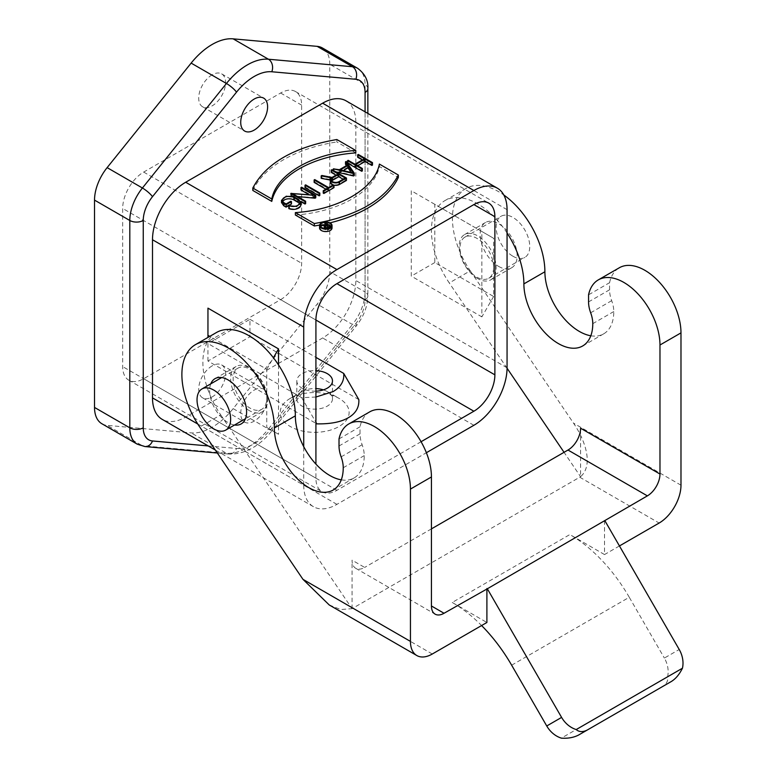 <?xml version="1.0" encoding="UTF-8"?>
<svg xmlns="http://www.w3.org/2000/svg" width="777" height="777" viewBox="0 0 777 777"><rect width="100%" height="100%" fill="white"/><g stroke="black" fill="none" stroke-linecap="round" stroke-linejoin="round"><path stroke-width="0.58" stroke-dasharray="3.88 2.91" d="M207.954 361.014L207.954 343.551L249.961 319.298L249.961 336.762L207.954 361.023L315.918 423.339M315.918 397.018L301.709 397.688L315.918 422.299M301.709 397.688L207.954 343.551M249.961 319.298L315.918 357.381M358.828 399.611L249.961 336.752M280.633 299.65A29.711 17.152 120 0 0 301.631 263.277L301.631 105.128A29.711 17.152 120 0 0 295.483 91.531A29.711 17.152 120 0 0 280.633 93.007L143.677 172.076A29.711 17.152 120 0 0 122.669 208.459L122.669 366.598A29.711 17.152 120 0 0 128.817 380.196A29.711 17.152 120 0 0 143.677 378.72L280.633 299.65L315.918 320.027L122.669 208.459M421.076 441.715L336.927 490.297A29.711 17.152 -60 0 1 322.067 491.763A29.711 17.152 -60 0 1 315.918 478.166L315.918 464.112M315.918 391.171A17.822 10.286 180 0 1 296.833 380.905A17.822 10.286 180 0 1 302.049 373.63A17.822 10.286 180 0 1 315.918 370.639M323.378 389.879A17.822 10.286 180 0 1 327.263 391.579A17.822 10.286 180 0 1 332.478 398.854A17.822 10.286 180 0 1 314.656 409.149A17.822 10.286 180 0 1 296.833 398.854A17.822 10.286 180 0 1 302.049 391.579A17.822 10.286 180 0 1 315.918 388.587M302.049 391.579L290.287 398.368A34.46 19.891 0 0 0 290.287 426.505A34.46 19.891 0 0 0 339.025 426.505A34.46 19.891 0 0 0 339.025 398.368A34.46 19.891 0 0 0 290.287 398.368L302.049 391.579M512.946 256.235A23.766 13.724 -120 0 0 524.825 257.41A23.766 13.724 -120 0 0 524.825 229.973A23.766 13.724 -120 0 0 501.068 216.249A23.766 13.724 -120 0 0 497.426 235.295A23.766 13.724 -120 0 0 512.946 256.235M493.618 267.395A23.766 13.724 -120 0 0 483.245 243.483A23.766 13.724 -120 0 0 464.937 237.111A23.766 13.724 -120 0 0 461.295 256.157A23.766 13.724 -120 0 0 476.816 277.098A23.766 13.724 -120 0 0 488.704 278.273A23.766 13.724 -120 0 0 493.618 267.395L493.618 296.503L434.809 262.548L434.809 204.332L493.618 238.286L493.618 267.395M493.618 296.503L481.857 316.87L481.857 231.497L493.618 238.286M434.809 204.332L411.286 190.754L411.286 276.126L481.857 316.87M481.857 231.497L411.286 190.754M434.809 262.548L411.286 276.126M295.367 215.025A96.542 55.74 0 0 0 379.39 166.511L398.339 177.457M379.39 166.511L379.39 164.093M329.943 222.863A118.823 68.599 180 0 1 319.609 225.077M336.839 139.52L336.839 141.948L355.788 152.894M252.816 190.452A118.823 68.599 180 0 1 336.839 141.948M347.542 163.092L348.174 162.723L348.174 160.305M348.174 162.723L354.953 166.637L354.953 164.209M354.953 166.637L364.442 161.15L364.442 158.731M364.442 161.15L362.344 159.945M357.673 157.245L358.304 156.876L358.304 154.458M358.304 156.876L372.484 165.064M355.575 164.578L355.575 166.997L362.354 170.911M357.682 165.792L355.575 166.997M343.259 170.6L340.258 172.339L353.137 175.311L351.136 172.426M353.137 172.882L353.137 175.311M340.258 172.339L340.258 169.91M334.023 168.473L334.023 170.891L339.364 172.125L347.63 167.356L346.425 165.627M333.343 170.445L333.343 171.29L334.023 170.891M335.781 171.853L333.343 171.29M346.173 161.451L346.173 163.879L354.283 175.573M345.493 164.277L346.173 163.879M347.63 167.356L347.63 164.928M339.364 169.707L339.364 172.125M323.242 193.133L327.991 190.384L327.991 187.966M314.122 182.381L314.753 182.022L328.622 190.025L333.362 187.286L333.993 187.645M333.362 187.286L333.362 184.858M328.622 190.025L328.622 187.597M314.753 182.022L314.753 179.594M327.991 190.384L325.884 189.18M305.011 187.645L305.643 187.286L319.813 195.474M305.643 187.286L305.643 184.858M292.443 193.609L292.443 196.037L305.643 203.652M297.484 196.523L292.443 196.037M301.593 187.199L301.593 189.627L315.763 197.805M300.961 189.986L301.593 189.627M314.151 195.182L314.151 197.601L309.11 194.697M290.831 195.833L314.151 197.601M291.53 195.425L291.53 193.007M300.398 201.36L291.249 196.076M282.741 201.457A6.711 3.875 0 0 0 282.401 202.671A6.711 3.875 0 0 0 284.372 205.41L286.082 206.4L290.831 203.652L291.462 204.021M286.082 203.972L286.082 206.4M290.831 201.233L290.831 203.652M281.604 202.661L286.218 198.64L294.493 199.563L298.553 201.903A7.605 4.39 180 0 1 300.777 205.011M288.821 208.615L289.471 208.246L289.471 205.818M289.471 208.246A6.711 3.875 -0 0 0 296.348 208.421A6.711 3.875 -0 0 0 299.883 205.011A6.711 3.875 -0 0 0 299.553 203.797M331.653 180.992A4.565 2.632 0 0 0 331.138 182.206A4.565 2.632 0 0 0 333.955 184.635A4.565 2.632 0 0 0 338.937 184.071L345.202 180.449L343.104 179.234M345.202 178.02L345.202 180.449M330.244 182.206A5.458 3.147 180 0 1 331.381 180.274L330.244 180.06M331.381 180.274L331.381 177.855M333.925 185.179A5.458 3.147 180 0 1 333.148 184.984M331.342 172.445L331.973 172.076L346.464 180.449M331.973 172.076L331.973 169.658M321.882 175.485L321.882 177.904L332.041 179.866L338.112 176.36L336.014 175.146M338.112 176.36L338.112 173.931M332.041 179.866L332.041 177.438M321.173 178.312L321.882 177.904M327.068 227.486L325.437 228.428A1.564 0.903 0 0 0 324.98 229.06A1.564 0.903 0 0 0 325.942 229.895A1.564 0.903 0 0 0 327.641 229.701L329.875 228.409L327.768 227.195M329.875 225.99L329.875 228.409M321.056 227.321L325.145 228.108L327.243 226.894L327.243 224.475M325.145 228.108L325.145 225.68L327.243 226.894M324.825 225.505L325.252 222.834M325.252 225.262L330.711 228.409L330.711 227.146M330.711 228.409L328.059 229.943A2.156 1.243 180 0 1 325.718 230.215A2.156 1.243 180 0 1 324.388 229.06A2.156 1.243 180 0 1 324.728 228.389L324.728 225.961M321.717 227.807L321.056 227.68M321.523 227.408L321.523 224.98M320.551 226.767A5.643 3.263 -0 0 0 320.143 227.982A5.643 3.263 -0 0 0 321.795 230.283A5.643 3.263 -0 0 0 327.952 230.992A5.643 3.263 -0 0 0 331.429 227.982A5.643 3.263 -0 0 0 331.031 226.767M330.711 226.389A5.643 3.263 -0 0 0 324.825 224.767M322.776 225.223A5.643 3.263 -0 0 0 321.056 226.204M319.551 227.982A6.235 3.603 180 0 1 325.786 224.378A6.235 3.603 180 0 1 332.032 227.982M278.525 364.947L278.525 434.265L266.764 427.476L266.764 398.368A23.766 13.724 60 0 1 261.839 409.246A23.766 13.724 60 0 1 238.083 395.532A23.766 13.724 60 0 1 238.083 368.084A23.766 13.724 60 0 1 249.961 369.26A23.766 13.724 60 0 1 266.764 398.368L266.764 369.26L209.78 336.363M278.525 434.265L266.764 427.476M207.954 337.422L207.954 308.139M266.764 369.26L273.407 357.76M197.756 424.019L303.729 485.198L303.729 446.688M346.105 100.864A46.931 27.098 -60 0 1 355.827 122.348L355.827 280.497A46.931 27.098 -60 0 1 322.64 337.976L185.684 417.045A46.931 27.098 -60 0 1 162.218 419.376M303.729 485.198A46.931 27.098 120 0 0 313.452 506.691A46.931 27.098 120 0 0 336.927 504.36L426.379 452.719M212.15 74.815A19.007 10.975 120 0 0 199.728 91.569A19.007 10.975 120 0 0 202.642 106.799A19.007 10.975 120 0 0 221.659 95.824A19.007 10.975 120 0 0 221.659 73.873A19.007 10.975 120 0 0 212.15 74.815M254.166 390.122A19.007 10.975 -60 0 1 263.665 389.18A19.007 10.975 -60 0 1 263.665 411.14A19.007 10.975 -60 0 1 244.658 422.115A19.007 10.975 -60 0 1 241.744 406.876A19.007 10.975 -60 0 1 254.166 390.122M101.904 423.756A35.645 20.581 120 0 0 107.129 425.369L191.142 432.876A59.411 34.305 120 0 0 233.158 408.624L317.181 304.098A35.645 20.581 120 0 0 329.778 271.62L329.778 64.287A35.645 20.581 120 0 0 322.397 47.97M212.15 365.87A19.007 10.975 120 0 0 199.728 382.624A19.007 10.975 120 0 0 202.642 397.853A19.007 10.975 120 0 0 221.659 386.878A19.007 10.975 120 0 0 221.659 364.928A19.007 10.975 120 0 0 212.15 365.87M498.659 266.424A26.136 15.093 -120 0 0 511.732 267.715A26.136 15.093 -120 0 0 511.732 237.539A26.136 15.093 -120 0 0 485.596 222.445A26.136 15.093 -120 0 0 481.585 243.386A26.136 15.093 -120 0 0 498.659 266.424M477.661 278.555A26.136 15.093 60 0 1 460.576 255.516A26.136 15.093 60 0 1 464.588 234.567A26.136 15.093 60 0 1 490.724 249.66A26.136 15.093 60 0 1 490.724 279.846A26.136 15.093 60 0 1 477.661 278.555M590.811 335.781A48.718 28.127 -120 0 0 603.69 333.838A48.718 28.127 -120 0 0 613.781 311.548A24.951 14.404 -120 0 0 611.674 300.67A24.951 14.404 60 0 1 609.566 289.792L609.566 282.702L588.558 294.833M507.06 233.003A65.375 37.743 -120 0 0 444.968 200.583A65.375 37.743 -120 0 0 449.271 282.954L470.27 270.823A65.375 37.743 60 0 1 465.967 188.461A65.375 37.743 60 0 1 503.817 195.008M470.27 270.823L573.513 423.154C584.644 439.384 594.065 464.685 580.594 476.719L580.594 428.214M609.566 282.702A51.097 29.497 60 0 1 619.308 267.774M432.284 654.011L352.904 608.177L580.594 476.719L564.053 452.311M507.06 368.22L449.271 282.954M604.525 520.609L604.525 554.564L569.862 534.557L452.233 602.466L486.897 622.484M619.444 545.949L604.525 554.564M210.79 383.838A26.136 15.093 -120 0 0 228.117 422.62A26.136 15.093 -120 0 0 234.557 425M249.116 410.499A26.136 15.093 60 0 1 232.041 387.461A26.136 15.093 60 0 1 236.053 366.511A26.136 15.093 60 0 1 262.189 381.604A26.136 15.093 60 0 1 262.189 411.791A26.136 15.093 60 0 1 249.116 410.499M216.424 332.527A65.375 37.743 -120 0 0 220.726 414.899L199.728 427.02M339.015 438.898L360.023 426.777L360.023 433.857A24.951 14.404 -120 0 0 362.131 444.735A24.951 14.404 60 0 1 364.238 455.613A48.718 28.127 60 0 1 354.157 477.904A48.718 28.127 60 0 1 341.268 479.846M369.765 411.839A51.097 29.497 -120 0 0 360.023 426.777M578.399 735.149L662.422 686.635C666.637 683.896 668.366 680.603 667.608 676.757A23.766 19.406 -120 0 0 664.374 658.07L679.224 649.494M667.628 676.777L561.324 738.15M511.645 665.19L629.273 597.27L664.374 658.07M452.233 602.466A118.823 68.599 60 0 1 481.594 625.543M329.234 604.962L340.782 609.557L352.059 608.644M352.904 608.177L352.059 608.663L220.726 414.899M352.059 608.663L352.059 560.159A17.822 10.295 120 0 0 355.749 568.317A17.822 10.295 120 0 0 364.666 567.433L352.059 560.159M431.439 528.875L364.666 567.433M629.273 597.27A118.823 68.599 -120 0 0 569.862 534.557M143.677 172.076L301.631 263.277M280.633 93.007L301.631 105.128M315.918 478.166L122.669 366.598M336.927 490.297L143.677 378.72M284.372 202.982L284.372 205.41M294.502 197.135L294.502 199.563M298.553 199.475L298.553 201.903M338.937 181.643L338.937 184.071M327.641 227.272L327.641 229.701M325.437 227.272L325.437 228.428M328.059 229.943L328.059 228.535M507.06 209.664L355.827 122.348M507.06 367.812L355.827 280.497M473.873 425.291L322.64 337.976M336.927 504.36L185.684 417.045M208.246 445.94L236.519 448.465A49.903 28.817 120 0 0 271.804 428.098L355.827 323.572A26.136 15.093 120 0 0 365.073 299.747L365.073 111.81M357.682 68.337A35.645 20.581 -60 0 1 365.073 84.664L329.778 64.287M367.851 88.539A9.509 5.488 180 0 0 365.073 84.664L365.073 291.987L329.778 271.62M233.158 408.624L268.444 429.001L352.467 324.475A9.509 2.01 -141.2 0 0 356.517 325.65C363.762 316.385 367.55 306.459 367.851 295.872A9.509 5.488 180 0 0 365.073 291.987A35.645 20.581 -60 0 1 352.467 324.475L317.181 304.098M145.046 446.561A9.509 7.498 95.1 0 1 142.414 445.745L226.437 453.253A9.509 7.498 -84.9 0 0 228.953 454.059C244.804 454.419 259.314 446.464 272.494 430.167A9.509 2.01 -141.2 0 1 268.444 429.001A59.411 34.305 -60 0 1 226.437 453.253L191.142 432.876M137.189 444.133A35.645 20.581 -60 0 0 142.414 445.745L107.129 425.369M217.346 453.02L228.953 454.059A9.509 7.498 -84.9 0 0 236.519 448.465M355.827 323.572A9.509 2.01 -141.2 0 1 356.517 325.65L272.494 430.167A9.509 2.01 -141.2 0 0 271.804 428.098M367.851 113.423L367.851 295.872A9.509 5.488 180 0 1 365.073 299.747M609.566 289.792L588.558 301.913M611.674 300.67L590.666 312.791M613.781 311.548L592.783 323.669M680.982 485.198L573.513 423.154M579.759 477.204L659.139 523.038M343.24 467.744L364.238 455.613M341.132 456.866L362.131 444.735M339.015 445.988L360.023 433.857M295.483 91.531L488.733 203.098M128.817 380.196L322.067 491.763M332.478 398.854L332.478 380.905M296.833 398.854L296.833 380.905M327.263 391.579L339.025 398.368M488.704 278.273L524.825 257.41M464.937 237.111L501.068 216.249M282.401 200.243L282.401 202.671M299.883 202.583L299.883 205.011M331.138 179.778L331.138 182.206M324.98 226.641L324.98 229.06M320.143 225.553L320.143 227.982M331.429 225.553L331.429 227.982M238.083 368.084L221.678 377.554M261.839 409.246L245.445 418.716M313.452 506.691L215.316 450.029M202.642 106.799L244.658 131.051M221.659 73.873L263.665 98.125M202.642 397.853L244.658 422.115M221.659 364.928L263.665 389.18M490.724 279.846L511.732 267.715M464.588 234.567L485.596 222.445M603.69 333.838L582.692 345.959M444.968 200.583L465.967 188.461M241.181 423.921L262.189 411.791M215.044 378.642L236.053 366.511M354.157 477.904L333.148 490.034M355.749 568.317L435.13 614.151"/><path stroke-width="1.17" d="M315.918 423.339L316.822 423.863C330.322 424.106 340.812 422.076 348.261 417.773C355.769 413.442 359.285 407.391 358.828 399.601L343.716 373.426C344.396 380.963 340.87 387.014 333.139 391.579L315.918 397.018M315.918 422.299L316.822 423.863M315.918 357.381L343.716 373.426M315.918 464.112L315.918 320.027A29.711 17.152 -60 0 1 336.927 283.644L473.873 204.574A29.711 17.152 -60 0 1 488.733 203.098A29.711 17.152 -60 0 1 494.881 216.705L494.881 374.844A29.711 17.152 -60 0 1 473.873 411.227L421.076 441.715M315.918 370.639A17.822 10.286 180 0 1 332.478 380.905A17.822 10.286 180 0 1 315.918 391.171M315.918 388.587A17.822 10.286 180 0 1 323.378 389.879M379.39 164.093L398.339 175.029C385.275 199.835 357.274 215.996 314.326 223.543L295.367 212.597C338.257 209.936 374.786 188.85 379.39 164.093M329.943 222.863A118.823 68.599 180 0 0 398.339 177.457L398.339 175.029M314.326 223.543L314.326 225.971L295.367 215.025L295.367 212.597M319.609 225.077A118.823 68.599 180 0 1 314.326 225.971M336.839 139.52L355.788 150.466L355.788 152.894A96.542 55.74 -0 0 0 271.775 201.398L252.816 190.452L252.816 188.034C265.88 163.238 293.881 147.067 336.839 139.52M355.788 150.466C312.898 153.127 276.379 174.213 271.775 198.97L252.816 188.034M271.775 198.97L271.775 201.398M361.723 168.852L347.542 160.664L348.174 160.305L354.953 164.209L364.442 158.731L357.673 154.817L358.304 154.458L372.484 162.636L371.853 163.005L365.073 159.091L355.575 164.578L362.354 168.483L361.723 168.852L361.723 171.28L347.542 163.092L347.542 160.664M362.344 159.945L357.673 157.245L357.673 154.817M371.853 163.005L371.853 165.433L372.484 165.064L372.484 162.636M371.853 165.433L365.073 161.519L365.073 159.091M365.073 161.519L357.682 165.792M361.723 171.28L362.354 170.911L362.354 168.483M351.136 172.426L347.989 167.881L343.259 170.6M340.258 169.91L353.137 172.882L347.989 165.452L340.258 169.91M347.989 167.881L347.989 165.452M333.343 168.862L339.364 169.707L347.63 164.928L345.493 161.849L346.173 161.451L354.283 173.145L353.593 173.543L333.343 168.862L333.343 170.445M353.593 173.543L353.593 175.971L335.781 171.853M354.283 173.145L354.283 175.573L353.593 175.971M345.493 161.849L345.493 164.277L346.425 165.627M323.242 190.705L327.991 187.966L314.122 179.963L314.753 179.594L328.622 187.597L333.362 184.858L333.993 185.217L323.873 191.074L323.242 190.705L323.242 193.133L323.873 193.492L323.873 191.074M333.993 185.217L333.993 187.645L323.873 193.492M314.122 179.963L314.122 182.381L325.884 189.18M319.813 193.046L319.192 193.405L305.011 185.217L305.643 184.858L319.813 193.046L319.813 195.474L319.192 195.833L319.192 193.405M305.011 185.217L305.011 187.645L319.192 195.833M305.011 201.593L290.831 193.405L314.151 195.182L300.961 187.558L301.593 187.199L315.763 195.386L292.443 193.609L305.643 201.233L305.011 201.593L305.011 204.021L300.398 201.36M305.643 201.233L305.643 203.652L305.011 204.021M315.064 195.785L315.064 198.213L297.484 196.523M315.763 195.386L315.763 197.805L315.064 198.213M300.961 187.558L300.961 189.986L309.11 194.697M290.831 193.405L291.249 196.076M291.462 201.593L286.082 204.701L283.741 203.351L281.624 200.243L286.218 196.222L294.502 197.135L298.553 199.475L300.689 202.583L296.678 206.439L289.471 205.818A6.711 3.875 -0 0 0 296.348 205.992A6.711 3.875 -0 0 0 299.883 202.583A6.711 3.875 -0 0 0 297.921 199.844L293.871 197.504A6.711 3.875 0 0 0 286.548 196.659A6.711 3.875 0 0 0 282.401 200.243A6.711 3.875 0 0 0 284.372 202.982L286.082 203.972L290.831 201.233L291.462 201.593L291.462 204.021L286.082 207.129L283.741 205.769L281.604 202.661M299.553 203.797A6.711 3.875 -0 0 0 297.921 202.263L293.871 199.932A6.711 3.875 0 0 0 282.741 201.457M286.082 204.701L286.082 207.129M288.821 206.187L288.821 208.615A7.605 4.39 180 0 0 296.697 208.896A7.605 4.39 180 0 0 300.777 205.011L300.777 202.583M343.104 179.234L338.743 176.719L332.478 180.342A4.565 2.632 0 0 0 331.653 180.992M338.937 181.643L345.202 178.02L338.743 174.291L332.478 177.914A4.565 2.632 -0 0 0 331.138 179.778A4.565 2.632 -0 0 0 333.955 182.216A4.565 2.632 -0 0 0 338.937 181.643M338.743 176.719L338.743 174.291M331.381 177.855L321.173 175.884L321.882 175.485L332.041 177.438L338.112 173.931L331.342 170.017L331.973 169.658L346.464 178.02L339.568 182.003A5.458 3.147 180 0 1 333.615 182.692A5.458 3.147 180 0 1 330.244 179.778A5.458 3.147 180 0 1 331.381 177.855M330.244 180.06L321.173 178.312L321.173 175.884M346.464 178.02L346.464 180.449L339.568 184.431A5.458 3.147 180 0 1 333.925 185.179M333.148 184.984A5.458 3.147 180 0 1 330.244 182.206L330.244 179.778M336.014 175.146L331.342 172.445L331.342 170.017M327.768 227.195L327.068 227.486M327.641 227.272L329.875 225.99L327.661 224.718L325.437 226A1.564 0.903 0 0 0 324.98 226.641A1.564 0.903 0 0 0 325.942 227.467A1.564 0.903 0 0 0 327.641 227.272M327.661 227.137L327.661 224.718M321.056 225.252L325.145 225.68L327.243 224.475L325.252 222.834L330.711 225.99L328.059 227.515A2.156 1.243 180 0 1 325.718 227.787A2.156 1.243 180 0 1 324.388 226.641A2.156 1.243 180 0 1 324.728 225.961L321.056 225.252L321.056 227.321M325.136 225.68L324.825 223.077M330.711 227.146L330.711 225.99M324.388 228.321L321.717 227.807M324.825 224.767A5.643 3.263 -0 0 0 322.776 225.223M321.056 226.204A5.643 3.263 -0 0 0 320.551 226.767M321.795 227.855A5.643 3.263 0 0 0 327.952 228.564A5.643 3.263 0 0 0 331.429 225.553A5.643 3.263 0 0 0 325.786 222.3A5.643 3.263 0 0 0 320.143 225.553A5.643 3.263 0 0 0 321.795 227.855M321.377 228.098A6.235 3.603 180 0 1 319.551 225.553A6.235 3.603 180 0 1 325.786 221.95A6.235 3.603 180 0 1 332.032 225.553A6.235 3.603 180 0 1 328.176 228.885A6.235 3.603 180 0 1 321.377 228.098M332.032 225.553L332.032 227.982A6.235 3.603 180 0 1 328.176 231.303A6.235 3.603 180 0 1 321.377 230.526A6.235 3.603 180 0 1 319.551 227.982L319.551 225.553M213.83 390.122A23.766 13.724 60 0 1 229.361 411.062A23.766 13.724 60 0 1 225.719 430.108A23.766 13.724 60 0 1 201.952 416.385A23.766 13.724 60 0 1 201.952 388.947A23.766 13.724 60 0 1 213.83 390.122M209.78 336.363L207.954 335.305L207.954 337.422M207.954 335.305L207.954 308.139L278.525 348.892L278.525 364.947M273.407 357.76L278.525 348.892M303.729 446.688L303.729 327.059L152.496 239.743A46.931 27.098 -60 0 1 185.684 182.255L322.64 103.186A46.931 27.098 -60 0 1 346.105 100.864L497.348 188.18A46.931 27.098 120 0 0 473.873 190.511L336.927 269.58A46.931 27.098 120 0 0 303.729 327.059M215.316 450.029L162.218 419.376A46.931 27.098 -60 0 1 152.496 397.882L152.496 239.743M426.379 452.719L473.873 425.291A46.931 27.098 120 0 0 507.06 367.812L507.06 209.664A46.931 27.098 120 0 0 497.348 188.18M254.166 99.067A19.007 10.975 -60 0 1 263.665 98.125A19.007 10.975 -60 0 1 263.665 120.076A19.007 10.975 -60 0 1 244.658 131.051A19.007 10.975 -60 0 1 241.744 115.822A19.007 10.975 -60 0 1 254.166 99.067M365.073 111.81L365.073 92.424A26.136 15.093 120 0 0 355.827 79.273L271.804 71.766A49.903 28.817 120 0 0 236.519 92.142L152.496 196.668A26.136 15.093 120 0 0 143.25 220.483A9.509 5.488 -0 0 1 129.808 220.483A35.645 20.581 -60 0 1 142.414 188.005L226.437 83.479A59.411 34.305 -60 0 1 268.444 59.227L352.467 66.725A35.645 20.581 -60 0 1 357.682 68.337L322.397 47.97A35.645 20.581 120 0 0 317.181 46.358L233.158 38.85A59.411 34.305 120 0 0 191.142 63.102L107.129 167.628A35.645 20.581 120 0 0 94.522 200.107L94.522 407.439A35.645 20.581 120 0 0 101.904 423.756L137.189 444.133A35.645 20.581 -60 0 1 129.808 427.816L129.808 220.483L94.522 200.107M659.974 474.038A17.822 10.295 -60 0 1 647.377 495.872L567.997 450.038A17.822 10.295 120 0 0 580.594 428.214L659.974 474.038L659.974 345.007A51.097 29.497 -120 0 0 637.674 293.589A51.097 29.497 -120 0 0 598.3 279.895A51.097 29.497 -120 0 0 588.558 294.833L588.558 301.913A24.951 14.404 -120 0 0 590.666 312.791A24.951 14.404 60 0 1 592.783 323.669A48.718 28.127 60 0 1 582.692 345.959A48.718 28.127 60 0 1 545.153 332.915A48.718 28.127 60 0 1 523.883 283.896A65.375 37.743 -120 0 0 507.06 233.003M503.817 195.008A65.375 37.743 60 0 1 544.891 271.765A48.718 28.127 -120 0 0 590.811 335.781M598.3 279.895L619.308 267.774A51.097 29.497 60 0 1 658.682 281.459A51.097 29.497 60 0 1 680.982 332.877L680.982 485.198A30.895 17.832 120 0 1 659.139 523.038L619.444 545.949M564.053 452.311L507.06 368.22M647.377 495.872L487.334 588.781L561.596 717.404A23.766 19.406 60 0 0 576.165 729.545C579.166 732.119 582.886 732.255 587.315 730.001L578.399 735.149C573.523 737.587 567.832 738.587 561.315 738.15M234.557 425A26.136 15.093 -120 0 0 241.181 423.921A26.136 15.093 -120 0 0 241.191 393.735A26.136 15.093 -120 0 0 215.044 378.642A26.136 15.093 -120 0 0 210.79 383.838M302.972 579.351L199.728 427.02A65.375 37.743 60 0 1 195.425 344.658A65.375 37.743 60 0 1 245.804 362.169A65.375 37.743 60 0 1 274.339 427.972A48.718 28.127 -120 0 0 295.61 476.991A48.718 28.127 -120 0 0 333.148 490.034A48.718 28.127 -120 0 0 343.24 467.744A24.951 14.404 -120 0 0 341.132 456.866A24.951 14.404 60 0 1 339.015 445.988L339.015 438.898A51.097 29.497 60 0 1 348.756 423.97A51.097 29.497 60 0 1 388.131 437.655A51.097 29.497 60 0 1 410.441 489.083L410.441 641.394L302.972 579.351L329.234 604.962L416.831 655.545A30.895 17.832 -60 0 1 410.441 641.394M341.268 479.846A48.718 28.127 60 0 1 295.347 415.841A65.375 37.743 -120 0 0 266.812 350.048A65.375 37.743 -120 0 0 216.424 332.527L195.425 344.658M431.439 605.982L444.046 613.267A17.822 10.295 120 0 1 435.13 614.151A17.822 10.295 120 0 1 431.439 605.982L431.439 476.952A51.097 29.497 -120 0 0 409.139 425.534A51.097 29.497 -120 0 0 369.765 411.839L348.756 423.97M604.962 520.862L679.224 649.494A23.766 19.406 60 0 1 682.459 668.181C679.419 674.378 675.708 678.816 671.338 681.497L578.399 735.149M561.315 738.121A23.766 19.406 -120 0 1 546.746 725.98L511.645 665.19A118.823 68.599 60 0 0 481.594 625.543M444.046 613.267L487.334 588.781M486.897 588.519L486.897 622.484L432.284 654.011A30.895 17.832 -60 0 1 416.831 655.545M567.997 450.038L431.439 528.875M576.175 729.574L682.478 668.201M662.422 686.635L671.338 681.497L662.422 686.635M315.918 320.027L473.873 411.227M494.881 374.844L336.917 283.644M494.881 216.705L473.873 204.574M293.871 197.504L293.871 199.932M297.921 199.844L297.921 202.263M283.741 203.351L283.741 205.769M332.478 177.914L332.478 180.342M339.568 184.431L339.568 182.003M325.437 226L325.437 227.272M328.059 228.535L328.059 227.515M152.496 397.882L197.756 424.019M336.927 269.58L185.684 182.255M473.873 190.511L322.64 103.186M143.25 220.483L143.25 427.816A26.136 15.093 120 0 0 152.496 440.967L208.246 445.94M271.804 71.766A9.509 7.498 95.1 0 0 268.444 59.227L233.158 38.85M236.519 92.142A9.509 2.01 38.8 0 0 226.437 83.479L191.142 63.102M355.827 79.273A9.509 7.498 95.1 0 0 352.467 66.725L317.181 46.358M94.522 407.439L129.808 427.816A9.509 5.488 0 0 0 143.25 427.816M152.496 196.668A9.509 2.01 38.8 0 0 142.414 188.005L107.129 167.628M152.496 440.967A9.509 7.498 95.1 0 1 145.046 446.561M367.851 113.423L367.851 88.539A9.509 5.488 180 0 1 365.073 92.424M544.891 271.765L523.883 283.896M680.982 332.877L659.974 345.007M274.339 427.972L295.347 415.841M410.441 489.083L431.439 476.952M546.746 725.98L561.596 717.404M281.507 202.671L281.507 200.243M324.388 228.71L324.388 226.641M221.678 377.554L201.952 388.947M245.445 418.716L225.719 430.108M137.189 444.133L144.93 446.552L217.346 453.02M367.851 88.539C368.395 80.614 365.005 73.883 357.682 68.337"/></g></svg>
